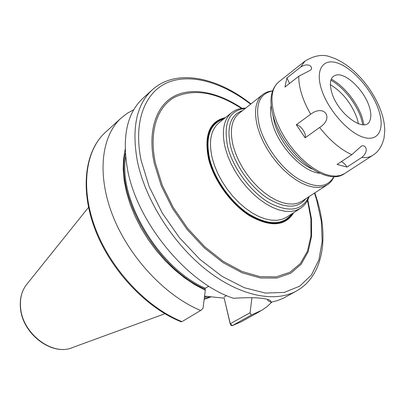 <?xml version="1.0" encoding="UTF-8"?>
<svg xmlns="http://www.w3.org/2000/svg" width="405" height="405" viewBox="0 0 405 405"><rect width="100%" height="100%" fill="white"/><g stroke="black" fill="none" stroke-linecap="round" stroke-linejoin="round"><path stroke-width="0.61" d="M211.045 296.779L204.307 298.146M207.502 296.414L204.479 296.789M230.146 323.195L224.198 298.166L204.56 296.141M251.94 297.67L250.072 312.766L251.247 315.08L232.202 325.701L231.083 325.448L230.354 324.076M224.198 298.166L230.167 323.777L250.072 312.766M226.532 295.564L224.021 297.062M125.13 149.379L123.54 158.998L123.216 169.467L124.208 180.615L126.527 192.269L130.152 204.216L135.037 216.245L141.107 228.136L148.26 239.664L156.36 250.609L165.26 260.764L174.793 269.953L184.766 278.012L194.997 284.801L205.3 290.228L203.006 308.387L200.652 310.483C165.432 295.984 129.134 257.337 112.843 215.84C96.496 174.297 101.453 135.64 121.434 117.799L127.307 113.258L133.777 109.715M208.757 286.153L205.315 288.254L205.046 289.124L205.3 290.228M251.247 315.08L262.131 310.093L267.29 306.403L271.897 302.064M181.992 321.636C147.071 307.729 111.461 270.074 95.757 229.321C80.013 188.527 85.389 150.225 105.523 132.227C84.928 150.721 79.638 189.221 95.21 229.772C110.762 270.317 146.028 307.739 180.979 321.722L181.992 321.636L200.652 310.483M152.31 89.799L142.98 98.258C127.028 113.041 121.875 136.753 127.519 169.411C137.052 222.689 187.677 283.642 233.462 298.272C251.778 297.113 263.842 297.726 269.664 300.105L270.869 301.072L270.955 302.246L277.622 300.54L283.768 298.019L296.688 290.871C275.187 303.016 239.962 296.328 206.449 269.973C172.986 243.648 145.268 199.746 137.376 161.19C131.473 128.284 136.455 104.49 152.31 89.799C176.266 68.156 217.029 77.082 250.953 103.928M267.71 299.401L268.009 300.682L270.955 302.246M267.482 299.335L268.009 300.682M358.491 123.844L356.937 117.911C351.317 103.219 342.448 92.122 330.323 84.62M289.534 83.47L286.902 77.937L284.963 87.045L298.824 76.206L310.144 70.374C314.088 68.308 309.369 61.459 300.626 67.098L305.081 61.033C314.786 55.237 323.438 53.946 331.047 57.166L330.86 57.11M286.902 77.937L300.626 67.098M296.344 124.745L305.142 137.816C306.762 133.964 300.869 125.206 296.344 124.745L310.686 114.235C324.41 103.781 334.322 118.331 319.626 127.499L305.142 137.816M347.019 167.083L361.7 157.489C370.413 150.463 364.596 143.087 360.658 146.772L351.808 154.685L337.107 164.425L347.019 167.083C345.369 164.4 343.475 162.582 341.339 161.625M344.533 173.613C325.154 187.768 282.984 152.042 273.355 116.513C268.91 100.718 270.692 89.191 278.701 81.937C271.568 88.022 270.105 98.967 274.312 114.762L276.883 122.189L280.316 129.767L284.523 137.3L289.408 144.6L294.845 151.485L300.697 157.773L306.813 163.311L313.035 167.974L319.211 171.649L325.19 174.256L330.829 175.765L336.003 176.145L340.605 175.416L344.533 173.613L372.772 155.302C378.149 152.108 381.895 146.407 384.016 138.196L384.75 131.018C384.73 124.72 383.515 118.199 381.105 111.466C377.723 102.126 372.777 93.155 366.272 84.569C362.824 80.008 358.648 75.446 353.732 70.89C347.854 65.701 341.769 61.666 335.482 58.791L331.047 57.166M369.016 105.887C363.999 90.548 347.125 73.842 337.36 74.849C330.576 75.851 328.759 81.916 331.918 93.039C338.357 114.747 365.938 133.954 369.998 120.3C371.37 116.655 371.046 111.851 369.016 105.887M363.984 124.735L362.07 117.283C357.073 102.257 343.637 85.582 331.234 79.132M330.85 80.205C343.091 86.847 356.147 103.224 361.052 117.987L362.839 124.76M26.614 284.528C21.45 291.195 19.44 299.427 20.589 309.228C23.11 334.444 52.174 356.061 72.004 347.738C52.66 356.025 23.217 334.246 20.726 308.904C19.602 299.138 21.566 291.008 26.614 284.528L88.518 207.355M205.046 289.124C157.003 268.743 115.141 196.157 125.327 153.257M260.288 311.177L241.532 321.641L232.435 325.6L230.384 323.843M205.315 288.254C159.15 268.444 118.128 199.883 125.626 156.882M250.624 104.186C222.77 82.66 191.201 73.113 168.1 82.352C145.177 91.672 133.037 121.237 141.112 160.34L149.126 186.528L162.182 212.924L179.486 237.755L199.893 259.347L221.991 276.311L244.306 287.707L265.442 293.068L284.214 292.415L299.73 286.158L311.399 275L318.902 259.813L322.172 241.547L321.317 221.17L316.578 199.599L314.477 193.109M242.063 108.332C218.138 92.218 192.274 86.746 174.104 96.243C156.072 105.832 147.385 131.134 154.254 163.281L161.205 185.652L172.343 208.155L187.034 229.367L204.338 247.921L223.135 262.688L242.225 272.859L260.466 277.997L276.858 278.053L290.613 273.294L301.173 264.237L308.215 251.581L311.622 236.095L311.43 218.599L307.815 199.898M241.415 108.429C216.26 92.112 194.025 88.371 174.707 97.205C157.094 106.819 148.686 131.762 155.459 163.342L162.304 185.363L173.259 207.522L187.692 228.42L204.702 246.731L223.19 261.346L241.993 271.466L259.985 276.661L276.195 276.863L289.833 272.327L300.358 263.559L307.441 251.211L310.949 236.054L310.924 218.882L307.511 200.485M293.757 212.64C285.419 226.157 270.986 227.372 250.447 216.29C231.498 204.783 213.835 180.579 208.514 158.79C203.887 134.921 209.547 121.186 225.499 117.577M292.886 213.197C284.178 225.747 269.826 226.41 249.824 215.182C231.361 203.614 214.341 180.023 209.147 158.79C204.616 135.918 209.795 122.396 224.689 118.225M223.838 118.903C209.927 123.576 205.183 136.885 209.613 158.841C214.696 179.572 231.128 202.591 249.141 214.22C268.657 225.58 282.933 225.433 291.97 213.784M231.609 112.691L218.953 122.811C210.767 129.792 208.524 141.563 212.23 158.127L214.635 165.923L217.981 173.826L222.198 181.637L227.175 189.165L232.794 196.217L238.91 202.606L245.364 208.185L251.996 212.822L258.638 216.407L265.123 218.872L271.304 220.173L277.045 220.305L282.214 219.287L286.705 217.166L300.338 208.413L295.883 210.499L290.739 211.466L285.014 211.268L278.827 209.891L272.322 207.34L265.65 203.654L258.972 198.916L252.457 193.22L246.275 186.715L240.58 179.552L235.518 171.917L231.215 164L227.782 156.006L225.291 148.134C221.403 131.417 223.509 119.602 231.609 112.691C235.578 109.608 240.271 108.074 245.693 108.1M308.742 196.83C302.024 210.919 288.78 212.853 269.006 202.637C250.751 191.924 233.184 168.343 227.772 147.223C222.988 123.358 228.815 110.428 245.268 108.434M242.489 110.636C230.313 114.995 226.39 127.099 230.723 146.949C235.614 165.822 250.584 186.887 266.9 197.837C284.568 208.61 297.523 208.919 305.765 198.759M233.214 146.038L235.523 153.242L238.697 160.562L242.656 167.807L247.303 174.798L252.523 181.354L258.188 187.312L264.146 192.527L270.246 196.876L276.347 200.257L282.29 202.601L287.94 203.872L293.164 204.059L297.852 203.173L301.907 201.26L327.291 184.796L323.306 186.644L318.669 187.439L313.47 187.14L307.825 185.733L301.857 183.227L295.711 179.673L289.534 175.142L283.48 169.735L277.708 163.579L272.357 156.831L267.568 149.653L263.463 142.236L260.137 134.764L257.671 127.423C253.692 111.79 255.332 100.885 262.597 94.699L238.884 113.491C231.452 119.804 229.559 130.653 233.214 146.038M333.973 176.575C327.341 188.133 315.1 188.69 297.25 178.251C280.746 167.528 264.9 145.815 259.554 126.583C254.689 105.472 259.013 93.611 272.524 90.998M271.173 105.401C270.084 110.509 270.535 116.584 272.524 123.626C278.655 146.645 303.284 172.176 319.894 173.254M272.681 114.033L274.423 122.781C279.521 141.299 296.86 162.466 312.194 169.062M310.686 114.235C306.707 107.355 303.684 100.607 301.619 93.985C299.589 87.389 298.657 81.461 298.824 76.206M321.519 89.439C314.882 69.007 323.554 57.449 338.651 63.443C353.666 69.149 371.684 90.001 378.361 109.122C385.241 128.299 378.958 142.079 363.599 137.33C348.341 132.886 327.928 109.801 321.519 89.439M372.772 155.302C369.8 157.221 366.11 157.95 361.7 157.489M351.808 154.685C340.737 149.678 330.009 140.616 319.626 127.499M72.004 347.738L164.911 313.738M204.15 299.381L211.213 296.799M105.523 132.227L121.434 117.799M241.532 321.641L232.202 325.701M314.827 192.881L317.145 199.994C328.911 238.297 323.17 276.038 296.688 290.871M309.192 196.536C307.486 201.68 304.535 205.639 300.338 208.413M272.57 90.872C268.444 91.312 265.118 92.593 262.597 94.699M334.11 176.575C332.368 180.341 330.095 183.08 327.291 184.796M278.701 81.937L305.081 61.033"/></g></svg>
